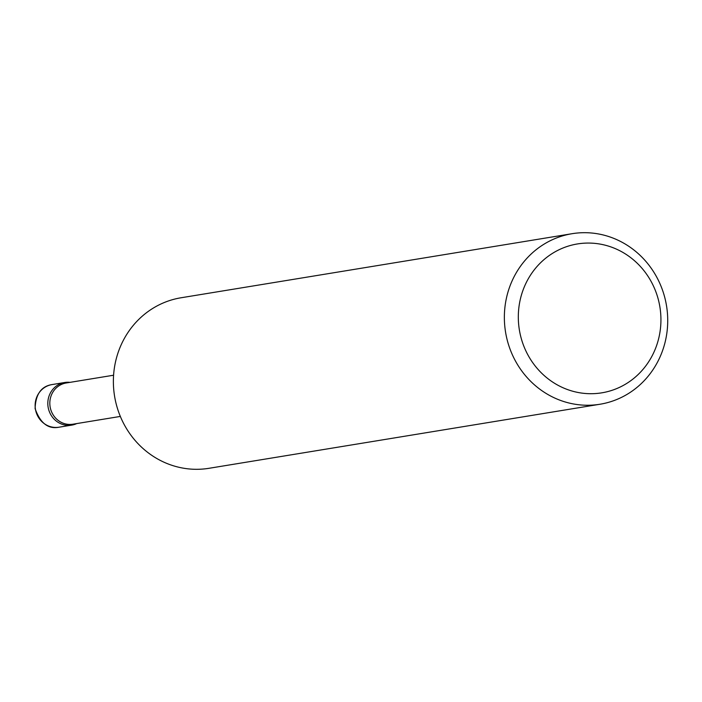 <?xml version="1.0" encoding="UTF-8"?>
<svg xmlns="http://www.w3.org/2000/svg" width="702" height="702" viewBox="0 0 702 702"><rect width="100%" height="100%" fill="white"/><g stroke="black" fill="none" stroke-linecap="round" stroke-linejoin="round"><path stroke-width="1.05" d="M76.755 423.569A21.604 20.384 -99.3 0 1 71.727 425.122A21.604 20.384 -99.3 0 1 48.017 406.467A21.604 20.384 -99.3 0 1 64.742 382.493A21.604 20.384 -99.3 0 1 69.998 382.362M120.34 416.426L72.938 424.201A20.884 19.709 -99.3 0 1 50.017 406.16A20.884 19.709 -99.3 0 1 66.181 382.985L113.592 375.219M660.213 309.091A75.43 71.192 80.7 0 0 579.519 243.638A75.43 71.192 80.7 0 0 519.032 327.685A75.43 71.192 80.7 0 0 599.727 393.138A75.43 71.192 80.7 0 0 660.213 309.091M505.186 329.624A86.407 81.555 -99.3 0 1 572.069 233.705A86.407 81.555 -99.3 0 1 666.9 308.318A86.407 81.555 -99.3 0 1 600.017 404.238A86.407 81.555 -99.3 0 1 505.186 329.624M600.017 404.238L209.029 468.295A86.407 81.555 -99.3 0 1 114.198 393.682A86.407 81.555 -99.3 0 1 181.09 297.762L572.069 233.705M59.047 427.202C48.21 429.37 40.233 423.166 35.1 408.59C35.635 394.234 41.286 386.232 52.062 384.573A21.604 20.384 80.7 0 0 35.337 408.546A21.604 20.384 80.7 0 0 59.047 427.202L71.727 425.122M64.742 382.493L52.062 384.573"/></g></svg>
